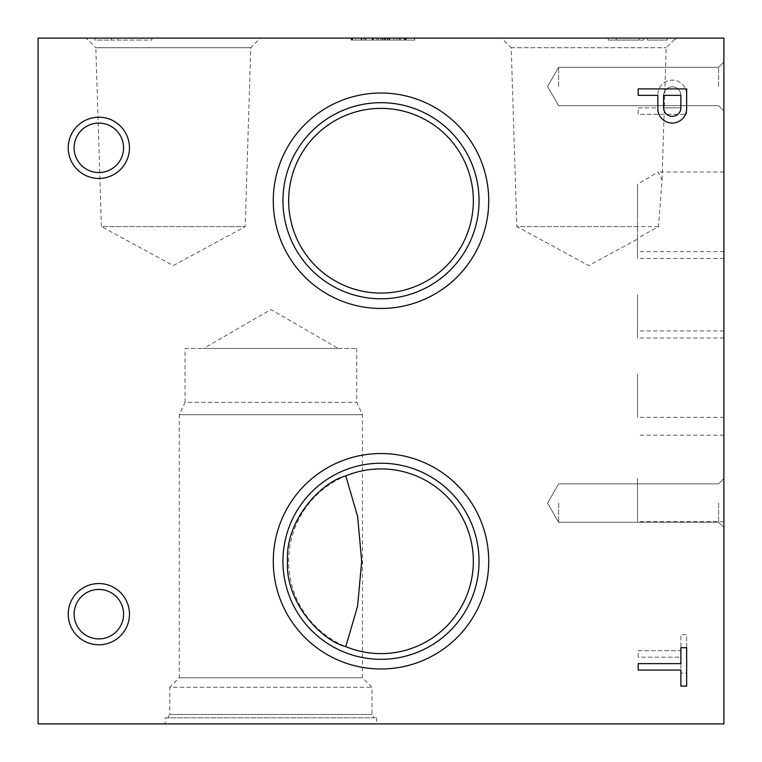 <?xml version="1.0" encoding="UTF-8"?>
<svg xmlns="http://www.w3.org/2000/svg" width="762" height="762" viewBox="0 0 762 762"><rect width="100%" height="100%" fill="white"/><g stroke="black" fill="none" stroke-linecap="round" stroke-linejoin="round"><path stroke-width="0.57" stroke-dasharray="3.81 2.86" d="M185.061 348.472L356.702 348.472L185.061 348.472L185.061 402.307L356.702 402.307L185.061 402.307L179.28 414.699L362.483 414.699L179.28 414.699L179.28 677.751L362.483 677.751L179.28 677.751L169.774 687.257L371.989 687.257L169.774 687.257L169.774 714.432L371.989 714.432L169.774 714.432L167.811 717.823L373.942 717.823L167.811 717.823M165.173 717.823L376.59 717.823L165.173 717.823L165.173 723.9L376.59 723.9L165.173 723.9M98.841 172.555A24.727 24.727 0 0 0 120.253 135.465A24.727 24.727 0 0 0 77.429 135.465A24.727 24.727 0 0 0 98.841 172.555M123.568 147.828A24.727 24.727 0 0 0 98.841 123.101A24.727 24.727 0 0 0 74.114 147.828A24.727 24.727 0 0 0 98.841 172.555A24.727 24.727 0 0 0 123.568 147.828M74.114 147.828A24.727 24.727 0 0 0 111.204 169.24A24.727 24.727 0 0 0 111.204 126.416A24.727 24.727 0 0 0 74.114 147.828M68.228 147.828A30.613 30.613 0 0 0 114.148 174.346A30.613 30.613 0 0 0 114.148 121.31A30.613 30.613 0 0 0 68.228 147.828M98.841 638.899A24.727 24.727 0 0 0 120.253 601.809A24.727 24.727 0 0 0 77.429 601.809A24.727 24.727 0 0 0 98.841 638.899M123.568 614.172A24.727 24.727 0 0 0 98.841 589.445A24.727 24.727 0 0 0 74.114 614.172A24.727 24.727 0 0 0 98.841 638.899A24.727 24.727 0 0 0 123.568 614.172M74.114 614.172A24.727 24.727 0 0 0 111.204 635.584A24.727 24.727 0 0 0 111.204 592.76A24.727 24.727 0 0 0 74.114 614.172M68.228 614.172A30.613 30.613 0 0 0 114.148 640.69A30.613 30.613 0 0 0 114.148 587.654A30.613 30.613 0 0 0 68.228 614.172M723.9 503.072L723.9 527.561L723.9 503.072M718.604 503.072L718.604 522.265L718.604 503.072M558.632 503.072L558.632 522.265L558.632 503.072M723.9 86.497L723.9 110.995L723.9 86.497M718.604 86.497L718.604 67.304L718.604 86.497M558.632 86.497L558.632 67.304L558.632 86.497M723.9 215.236L723.9 258.442L723.9 215.236M637.489 215.236L637.489 258.442L637.489 238.335L658.511 226.6L662.064 179.642L658.101 172.031L637.489 184.233L637.489 215.236M637.489 226.6L637.489 239.125L588.702 265.586L516.807 226.6L637.489 226.6L637.489 184.233M658.511 226.6L516.807 226.6L511.216 47.701L501.625 38.1L675.78 38.1L501.625 38.1M86.22 38.1L260.375 38.1L86.22 38.1L95.822 47.701L250.784 47.701L95.822 47.701L101.403 226.6L245.193 226.6L101.403 226.6L173.298 265.586L245.193 226.6L250.784 47.701L260.375 38.1M473.345 200.73A92.345 92.345 0 0 0 381 108.385A92.345 92.345 0 0 0 288.655 200.73A92.345 92.345 0 0 0 381 293.084A92.345 92.345 0 0 0 473.345 200.73M282.95 200.73A98.05 98.05 0 0 0 430.025 285.645A98.05 98.05 0 0 0 430.025 115.824A98.05 98.05 0 0 0 282.95 200.73M273.272 200.73A107.728 107.728 0 0 0 434.864 294.027A107.728 107.728 0 0 0 434.864 107.442A107.728 107.728 0 0 0 273.272 200.73M473.345 561.27A92.345 92.345 0 0 0 381 468.916A92.345 92.345 0 0 0 288.655 561.27A92.345 92.345 0 0 0 381 653.615A92.345 92.345 0 0 0 473.345 561.27M282.95 561.27A98.05 98.05 0 0 0 430.025 646.176A98.05 98.05 0 0 0 430.025 476.355A98.05 98.05 0 0 0 282.95 561.27M273.272 561.27A107.728 107.728 0 0 0 434.864 654.558A107.728 107.728 0 0 0 434.864 467.973A107.728 107.728 0 0 0 273.272 561.27M638.175 657.177L638.175 650.729L680.885 650.729L680.885 634.698L686.648 634.698L686.648 673.103L680.885 673.103L680.885 657.177L638.175 657.177L638.175 650.729L680.885 650.729L680.885 634.698L686.648 634.698L686.648 673.103L680.885 673.103L680.885 657.177L638.175 657.177M638.175 107.852L657.825 107.852L657.873 93.164A14.43 14.43 0 0 1 672.608 80.134A14.43 14.43 0 0 1 686.648 93.907L686.648 114.3L638.175 114.3L638.175 107.852L657.825 107.852L657.873 93.164A14.43 14.43 0 0 1 672.608 80.134A14.43 14.43 0 0 1 686.648 93.907L686.648 114.3L638.175 114.3L638.175 107.852M38.1 723.9L723.9 723.9L723.9 38.1L38.1 38.1L38.1 723.9M675.294 38.1L608.295 38.1L675.294 38.1L675.294 40.062L675.294 38.1M151.867 38.1L94.926 38.1L151.867 38.1L151.867 40.062L94.926 40.062L94.926 38.1L111.5 38.1L94.926 38.1L94.926 40.062L111.5 40.062L111.5 38.1L111.5 40.062L94.926 40.062L94.926 38.1L94.926 40.062L151.867 40.062L151.867 38.1M382.724 38.1L382.724 40.062L351.606 40.062L351.606 38.1L382.505 38.1L382.505 40.062L351.206 40.062L352.063 40.062L352.063 38.1L364.046 38.1L352.063 38.1L352.063 40.062L364.046 40.062L364.046 38.1L365.627 38.1L364.046 38.1L364.046 40.062L365.627 40.062L365.627 38.1L381 38.1L365.627 38.1L365.627 40.062L381 40.062L381 38.1L387.182 38.1L381 38.1L381 40.062L387.182 40.062L384.162 40.062L384.162 38.1L384.162 40.062L351.606 40.062L414.699 40.062L351.606 40.062L404.879 40.062L396.973 40.062L404.698 40.062L404.698 38.1L351.606 38.1L404.774 38.1L351.53 38.1L406.098 38.1L351.206 38.1L404.879 38.1L396.973 38.1L404.698 38.1L404.698 40.062L404.698 38.1L404.698 40.062L351.606 40.062L351.606 38.1L388.991 38.1L388.991 40.062L382.8 40.062L382.8 38.1L388.887 38.1L388.887 40.062L382.8 40.062L382.8 38.1L351.206 38.1L388.991 38.1M382.657 38.1L389.896 38.1L382.657 38.1L382.657 40.062L389.896 40.062L351.606 40.062L351.606 38.1L351.606 40.062L355.644 40.062L355.644 38.1L355.644 40.062L351.53 40.062L351.53 38.1L351.53 40.062L351.53 38.1L351.53 40.062L361.102 40.062L361.102 38.1L361.102 40.062L387.41 40.062L387.41 38.1L387.41 40.062L404.441 40.062L404.441 38.1L404.441 40.062L405.346 40.062L405.346 38.1L405.346 40.062L406.098 40.062L406.098 38.1L406.098 40.062L405.794 38.1L405.794 40.062L389.668 40.062L389.668 38.1L389.668 40.062L387.629 40.062L387.629 38.1L387.629 40.062L393.964 40.062L393.964 38.1L393.973 40.062L393.964 38.1L393.964 40.062L387.629 40.062L406.098 40.062L351.53 40.062L355.644 40.062L352.511 40.062L352.511 38.1L352.511 40.062L351.606 40.062L351.606 38.1L351.606 40.062L382.8 40.062L351.606 40.062L351.606 38.1L351.206 40.062L351.606 38.1L351.606 40.062L382.657 40.062L382.657 38.1M387.182 38.1L393.973 38.1L393.973 40.062L393.964 38.1L387.182 38.1L387.182 40.062L393.973 40.062L387.182 40.062L387.182 38.1M396.973 38.1L405.06 38.1L396.973 38.1L396.973 40.062L405.06 40.062L396.973 40.062L396.973 38.1L396.973 40.062L404.698 40.062L351.606 40.062L351.606 38.1L351.606 40.062L387.525 40.062L387.525 38.1L387.525 40.062L396.973 40.062M382.505 38.1L388.887 38.1M723.9 374.142L723.9 417.347L723.9 374.142M723.9 478.384L723.9 521.589L723.9 478.384M723.9 294.789L723.9 337.995L723.9 294.789M637.489 374.142L637.489 417.347L637.489 374.142M637.489 478.384L637.489 521.589L637.489 478.384M637.489 294.789L637.489 337.995L637.489 294.789M511.216 47.701L666.178 47.701L511.216 47.701M203.473 348.472L338.28 348.472L203.473 348.472L270.881 309.553L338.28 348.472M414.699 40.062L414.699 38.1M414.566 40.062L414.566 38.1M378.6 40.062L378.6 38.1M384.991 40.062L384.991 38.1M400.364 38.1L365.941 38.1L400.364 38.1L400.364 40.062L400.431 38.1M400.431 40.062L365.941 40.062L385.382 40.062L385.382 38.1M385.382 40.062L400.364 40.062M365.941 40.062L365.941 38.1L365.941 40.062M373.39 38.1L361.712 38.1L376.857 38.1L361.712 38.1L376.857 38.1L373.39 38.1L373.39 40.062L372.18 40.062L372.18 38.1L372.18 40.062L361.712 40.062L361.712 38.1L361.712 40.062L372.637 40.062L372.637 38.1L372.637 40.062L376.857 40.062L376.857 38.1L376.857 40.062L373.39 40.062L373.39 38.1M382.505 40.062L388.887 40.062M382.724 40.062L388.991 40.062M399.374 40.062L399.374 38.1M373.39 40.062L361.712 40.062L361.712 38.1L361.712 40.062L373.39 40.062M142.065 38.1L117.253 38.1L142.065 38.1L142.065 40.062L117.253 40.062L117.253 38.1L117.253 40.062L142.065 40.062M643.833 40.062L608.295 40.062L608.295 38.1L608.295 40.062L643.833 40.062L643.833 38.1M667.283 38.1L647.205 38.1L667.283 38.1L667.283 40.062L647.205 40.062L647.205 38.1L647.205 40.062L667.283 40.062L667.283 38.1M639.194 38.1L616.239 38.1L639.194 38.1L639.194 40.062L639.261 38.1M639.261 40.062L616.239 40.062L616.306 38.1M616.306 40.062L639.194 40.062M616.239 40.062L616.239 38.1M680.885 107.852L663.578 107.852L663.578 95.517A8.687 8.687 0 0 1 671.751 86.849A8.687 8.687 0 0 1 680.885 94.507L680.885 107.852L663.578 107.852L663.578 95.517A8.687 8.687 0 0 1 671.751 86.849A8.687 8.687 0 0 1 680.885 94.507L680.885 107.852M657.873 110.033A14.43 14.43 0 0 0 672.608 123.073A14.43 14.43 0 0 0 686.648 109.29L686.648 88.897L638.175 88.897L638.175 95.345L657.825 95.345L657.873 110.033M663.578 107.68A8.687 8.687 0 0 0 671.751 116.348A8.687 8.687 0 0 0 680.885 108.69L680.885 95.345L663.578 95.345L663.578 107.68M680.885 686.095L686.648 686.095L686.648 647.7L680.885 647.7L680.885 663.626L638.175 663.626L638.175 670.074L680.885 670.074L680.885 686.095M381.076 40.062L381.076 38.1M356.702 348.472L356.702 402.307L362.483 414.699L362.483 677.751L371.989 687.257L371.989 714.432L373.942 717.823M376.59 717.823L376.59 723.9M718.604 522.265L723.9 527.561L718.604 522.265L558.632 522.265L547.554 503.072L558.632 483.88L718.604 483.88L723.9 478.584L718.604 483.88L558.632 483.88L547.554 503.072L558.632 522.265L718.604 522.265M718.604 105.689L723.9 110.995L718.604 105.689L558.632 105.689L547.554 86.497L558.632 67.304L718.604 67.304L723.9 62.008L718.604 67.304L558.632 67.304L547.554 86.497L558.632 105.689L718.604 105.689M723.9 172.031L658.101 172.031M723.9 258.442L637.489 258.442M723.9 330.937L637.489 330.937M723.9 417.347L637.489 417.347M723.9 435.178L637.489 435.178M723.9 521.589L637.489 521.589M723.9 251.584L637.489 251.584M723.9 337.995L637.489 337.995M662.064 179.642L666.178 47.701L675.78 38.1M351.206 38.1L351.206 40.062L351.206 38.1M404.879 38.1L404.879 40.062M405.06 38.1L405.06 40.062M389.896 38.1L389.896 40.062M404.774 38.1L404.774 40.062"/><path stroke-width="1.14" d="M345.796 646.643C321.278 640.499 285.083 602.142 287.484 561.175C285.236 520.113 321.269 482.146 345.796 475.888L357.626 516.503L361.683 561.27L357.616 606.057L345.796 646.643A92.345 92.345 0 0 0 473.345 561.27A92.345 92.345 0 0 0 345.796 475.888M98.841 178.441A30.613 30.613 0 0 0 125.359 132.521A30.613 30.613 0 0 0 72.323 132.521A30.613 30.613 0 0 0 98.841 178.441M98.841 172.555A24.727 24.727 0 0 0 120.253 135.465A24.727 24.727 0 0 0 77.429 135.465A24.727 24.727 0 0 0 98.841 172.555M98.841 644.785A30.613 30.613 0 0 0 125.359 598.865A30.613 30.613 0 0 0 72.323 598.865A30.613 30.613 0 0 0 98.841 644.785M98.841 638.899A24.727 24.727 0 0 0 120.253 601.809A24.727 24.727 0 0 0 77.429 601.809A24.727 24.727 0 0 0 98.841 638.899M288.655 200.73A92.345 92.345 0 0 1 381 108.385A92.345 92.345 0 0 1 473.345 200.73A92.345 92.345 0 0 1 381 293.084A92.345 92.345 0 0 1 288.655 200.73M479.05 200.73A98.05 98.05 0 0 1 331.975 285.645A98.05 98.05 0 0 1 331.975 115.824A98.05 98.05 0 0 1 479.05 200.73M488.728 200.73A107.728 107.728 0 0 1 327.136 294.027A107.728 107.728 0 0 1 327.136 107.442A107.728 107.728 0 0 1 488.728 200.73M479.05 561.27A98.05 98.05 0 0 1 286.264 586.54A98.05 98.05 0 0 1 343.624 470.621A98.05 98.05 0 0 1 479.05 561.27M488.728 561.27A107.728 107.728 0 0 1 327.136 654.558A107.728 107.728 0 0 1 327.136 467.973A107.728 107.728 0 0 1 488.728 561.27M680.885 686.095L686.648 686.095L686.648 647.7L680.885 647.7L680.885 663.626L638.175 663.626L638.175 670.074L680.885 670.074L680.885 686.095M657.873 110.033A14.43 14.43 0 0 0 672.608 123.073A14.43 14.43 0 0 0 686.648 109.29L686.648 88.897L638.175 88.897L638.175 95.345L657.825 95.345L657.873 110.033M38.1 723.9L723.9 723.9L723.9 38.1L38.1 38.1L38.1 723.9M663.578 107.68A8.687 8.687 0 0 0 671.751 116.348A8.687 8.687 0 0 0 680.885 108.69L680.885 95.345L663.578 95.345L663.578 107.68"/></g></svg>
